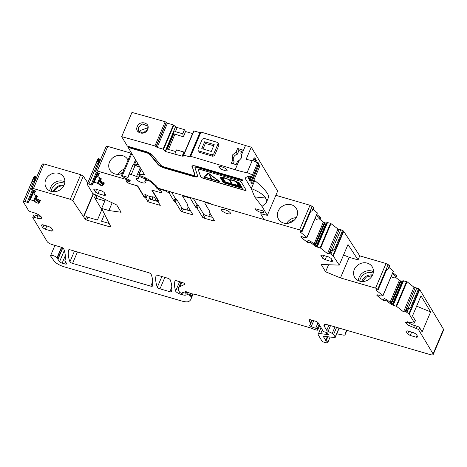 <?xml version="1.0" encoding="UTF-8"?>
<svg xmlns="http://www.w3.org/2000/svg" width="467" height="467" viewBox="0 0 467 467"><rect width="100%" height="100%" fill="white"/><g stroke="black" fill="none" stroke-linecap="round" stroke-linejoin="round"><path stroke-width="0.7" d="M96.365 172.265L90.989 184.932L88.893 184.004A1.378 0.403 -157 0 0 87.411 183.794L87.224 184.086A2.294 0.677 -157 0 0 87.206 184.115A2.294 0.677 -157 0 0 87.259 184.412L92.717 193.513L116.744 204.984L121.116 212.275L108.869 210.518L101.654 208.416L110.784 226.676L109.862 226.839L86.722 220.103L85.292 219.356L72.84 200.757L70.26 199.281L33.443 188.569L43.892 163.94L80.715 174.658L83.295 176.129L87.761 182.813M45.772 179.684A10.233 9.066 149.1 0 1 54.586 173.059A10.233 9.066 149.1 0 1 63.816 177.262A10.233 9.066 149.1 0 1 64.119 185.02A10.233 9.066 149.1 0 1 55.515 191.616A10.233 9.066 149.1 0 1 46.274 187.781A10.233 9.066 149.1 0 1 45.772 179.684M389.641 266.243L388.1 269.074L389.554 265.641L389.723 266.038L388.112 264.771L377.745 289.196A2.294 0.677 -157 0 0 375.567 288.127L340.455 277.912L349.199 257.323L358.055 259.897L347.997 244.533L339.258 265.122L321.208 264.48L325.581 271.776L328.564 264.742M339.258 265.122L333.28 255.992A2.294 0.677 -157 0 0 332.872 255.577L330.006 253.575L327.385 253.511L320.584 248.129L315.54 246.407L315.925 245.502L317.513 246.558L317.239 247.206M306.977 237.382L317.356 213.028L306.994 237.452L304.607 237.715L302.604 236.909A1.605 0.473 -157 0 0 301.513 236.611L301.402 236.6A1.605 0.473 -157 0 0 300.876 236.728L300.824 236.921A1.605 0.473 -157 0 0 301.162 237.423L307.286 242.268L310.718 242.595L315.54 246.407M306.994 237.452L299.954 231.819L300.065 231.451L301.7 231.609A1.378 0.403 -157 0 0 302.143 231.498A1.378 0.403 -157 0 0 301.857 231.054L301.729 230.955A2.294 0.677 -157 0 0 299.551 229.881L207.266 203.028A3.444 1.01 -157 0 0 204.92 203.052A3.444 1.01 -157 0 0 205.001 203.501L209.788 211.481L209.169 211.86L214.47 220.704A1.378 0.403 -157 0 1 214.505 220.879A1.378 0.403 -157 0 1 213.565 220.891L204.102 218.136L202.538 217.231L197.208 208.335L198.405 205.509L203.74 214.406L205.299 215.31L212.491 217.406M193.32 198.44L196.969 204.534L195.772 207.36L197.208 208.335M195.772 207.36L190.524 198.609A1.378 0.403 -157 0 0 188.96 197.704L183.613 196.146L183.811 195.673M187.956 205.083L187.641 205.276L187.956 205.083L182.708 196.333L182.982 195.434M182.708 196.333L183.613 196.146M187.822 204.861L187.331 205.462L192.667 214.359A1.378 0.403 -157 0 1 192.702 214.534A1.378 0.403 -157 0 1 191.762 214.546L182.299 211.79L180.735 210.886L175.434 202.042L176.631 199.216L175.201 198.242L171.517 192.095M159.13 188.493L158.932 188.96L165.306 190.816L169.212 193.081L173.998 201.067L175.434 202.042M158.932 188.96A1.378 0.403 -157 0 0 157.992 188.972A1.378 0.403 -157 0 0 158.021 189.153L158.196 189.433A1.378 0.403 -157 0 0 158.786 189.923L160.508 190.74A1.378 0.403 -157 0 1 161.407 191.394L161.985 192.562M161.932 192.264L160.455 192.503M128.425 179.24L127.783 180.752A1.378 0.403 -157 0 1 127.619 180.857L126.359 180.805A1.378 0.403 -157 0 0 125.991 180.916A1.378 0.403 -157 0 0 126.026 181.097L126.551 181.972L129.155 183.478L137.38 185.878L143.836 196.642L145.669 197.967L147.963 201.802L160.269 205.381L157.969 201.546L158.646 200.95L152.189 190.186L160.42 192.579M127.783 180.752A1.378 0.403 -157 0 0 127.748 180.571L127.579 180.291A1.378 0.403 -157 0 0 126.032 179.386L97.299 171.027A2.294 0.677 -157 0 0 95.747 171.01L95.379 171.582L95.712 172.025L99.494 173.549L97.626 176.415L101.351 178.966L100.014 181.038L104.41 182.988L102.734 185.557A1.605 0.473 -157 0 1 102.121 185.65L101.648 185.586A1.605 0.473 -157 0 1 100.533 185.241L100.387 185.177A1.605 0.473 -157 0 1 99.43 184.599L97.515 183.274L93.879 182.159L91.976 185.072L90.989 184.932M33.443 188.569A2.294 0.677 -157 0 0 31.89 188.551L31.523 189.123L31.855 189.567L35.638 191.091L33.77 193.957L37.494 196.508M37.488 196.531L36.157 198.58L40.553 200.524L38.878 203.098A1.605 0.473 -157 0 1 38.265 203.192L37.792 203.127A1.605 0.473 -157 0 1 36.677 202.783L36.531 202.719A1.605 0.473 -157 0 1 35.574 202.141L34.377 201.137L30.384 199.718L30.022 199.701L28.119 202.614L25.037 201.546A1.378 0.403 -157 0 0 23.554 201.33L23.368 201.621A2.294 0.677 -157 0 0 23.35 201.656A2.294 0.677 -157 0 0 23.403 201.954L28.452 210.372A2.294 0.677 -157 0 0 31.056 211.878L33.63 212.631A6.882 2.026 -157 0 1 41.604 218.054A6.882 2.026 -157 0 1 36.905 218.101L34.336 217.348A2.294 0.677 -157 0 0 32.772 217.365A2.294 0.677 -157 0 0 32.824 217.663L47.202 241.637A4.588 1.348 -157 0 0 52.409 244.661L61.066 247.177A2.294 0.677 -157 0 1 63.722 248.788A167.028 49.117 -157 0 1 65.1 260.253A4.588 1.348 -157 0 1 65.076 260.335A4.588 1.348 -157 0 1 64.977 260.475A2.294 0.677 -157 0 0 64.931 260.545A2.294 0.677 -157 0 0 64.983 260.843L66.588 263.522A2.755 0.811 -157 0 1 66.658 263.878A2.755 0.811 -157 0 1 64.779 263.896L62.146 263.131A2.294 0.677 -157 0 1 59.572 261.672L57.943 259.331A2.294 0.677 -157 0 1 57.85 259.016A4.588 1.348 -157 0 0 57.225 257.918A4.588 1.348 -157 0 1 57.032 257.72A3.672 1.08 -157 0 0 53.413 255.706A3.672 1.08 -157 0 0 50.594 255.63A3.672 1.08 -157 0 0 50.74 256.196L54.184 261.082A9.177 2.697 -157 0 0 64.458 266.902L181.5 300.964A11.471 3.374 -157 0 0 188.767 301.466A43.594 12.819 -157 0 0 190.886 299.271A43.594 12.819 -157 0 0 191.172 297.175A2.294 0.677 -157 0 0 191.102 296.989L190.291 295.634L186.882 294.117A1.15 0.339 -157 0 0 185.825 294.029A1.15 0.339 -157 0 0 185.854 294.181L186.123 294.636A1.15 0.339 -157 0 1 186.152 294.782A1.15 0.339 -157 0 0 186.152 294.782A5.505 1.617 -157 0 1 182.428 294.765L180.951 294.333A4.588 1.348 -157 0 1 175.633 291.069A160.607 47.231 -157 0 1 174.991 280.836A2.294 0.677 -157 0 1 174.997 280.807A2.294 0.677 -157 0 1 176.567 280.79L182.183 282.424A2.294 0.677 -157 0 1 184.839 284.234A2.294 0.677 -157 0 1 184.71 284.362L179.929 286.656A25.236 7.419 -157 0 0 178.464 288.051A25.236 7.419 -157 0 0 179.065 291.332L179.754 292.482L181.406 293.258A1.15 0.339 -157 0 0 182.188 293.253A1.15 0.339 -157 0 0 182.194 293.212L182.2 292.564A1.15 0.339 -157 0 1 182.206 292.523A1.15 0.339 -157 0 1 182.901 292.494L185.282 293.107A1.15 0.339 -157 0 0 185.977 293.078A1.15 0.339 -157 0 0 185.954 292.926L185.65 292.43A2.294 0.677 -157 0 0 185.335 292.073A1.378 0.403 -157 0 1 185.107 291.682A1.378 0.403 -157 0 1 186.38 291.787L190.886 293.51A2.294 0.677 -157 0 0 191.955 293.819L195.743 294.525A2.294 0.677 -157 0 1 196.257 294.648L309.458 327.589A4.588 1.348 -157 0 1 310.555 327.962L314.373 329.422A4.588 1.348 -157 0 0 316.498 330.041L317.175 330.163A1.15 0.339 -157 0 0 317.7 330.093A1.15 0.339 -157 0 0 317.671 329.947L317.122 329.031A1.15 0.339 -157 0 0 315.698 328.243A7.344 2.16 -157 0 1 311.203 326.596A2.294 0.677 -157 0 1 309.709 325.236A2.294 0.677 -157 0 1 309.779 325.149A16.059 4.723 -157 0 0 310.269 324.53A16.059 4.723 -157 0 0 310.257 323.24L309.201 320.041A2.294 0.677 -157 0 1 309.201 319.86A2.294 0.677 -157 0 1 310.765 319.842L315.494 321.22A2.294 0.677 -157 0 1 318.097 322.726L323.141 331.132A1.15 0.339 -157 0 0 324.396 331.879L326.561 332.539A1.15 0.339 -157 0 1 327.852 333.426A2.294 0.677 -157 0 0 327.91 333.712L328.138 334.098A2.294 0.677 -157 0 0 328.476 334.465A1.15 0.339 -157 0 1 328.669 334.798A1.15 0.339 -157 0 1 327.887 334.804L326.649 334.442A1.15 0.339 -157 0 0 326.275 334.366L320.683 333.689A6.882 2.026 -157 0 0 318.225 334.214A6.882 2.026 -157 0 0 318.389 335.108L321.845 340.875A2.294 0.677 -157 0 0 324.863 342.486L326.036 342.731A3.444 1.01 -157 0 0 327.764 342.55A3.444 1.01 -157 0 0 326.106 340.822L323.327 336.544A1.378 0.403 -157 0 1 323.292 336.363A1.378 0.403 -157 0 1 323.783 336.258L334.425 337.542A2.294 0.677 -157 0 0 335.242 337.372A2.294 0.677 -157 0 0 335.189 337.069L333.607 334.436A2.294 0.677 -157 0 0 332.235 333.409L328.103 331.354A2.294 0.677 -157 0 1 326.731 330.327L324.127 325.989A6.882 2.026 -157 0 1 323.964 325.096A6.882 2.026 -157 0 1 328.657 325.05L430.066 354.558A4.588 1.348 -157 0 0 433.195 354.529A4.588 1.348 -157 0 0 433.09 353.933L418.712 329.959A2.294 0.677 -157 0 0 416.109 328.447L407.697 325.003L405.56 322.277L410.254 322.23L412.828 322.977A2.294 0.677 -157 0 0 414.392 322.96A2.294 0.677 -157 0 0 414.34 322.662L409.29 314.244A2.294 0.677 -157 0 0 408.864 313.806L406.021 311.816L403.406 311.758L396.6 306.375L391.556 304.653L391.941 303.743L393.529 304.799L393.255 305.447M382.993 295.629L393.377 271.274L383.01 295.699L380.623 295.961L378.62 295.156A1.605 0.473 -157 0 0 377.534 294.858L377.418 294.846A1.605 0.473 -157 0 0 376.892 294.975A1.605 0.473 -157 0 0 376.887 294.992L376.84 295.167A1.605 0.473 -157 0 0 377.178 295.669L383.302 300.509L386.734 300.841L391.556 304.653M383.01 295.699L375.976 290.065L376.081 289.692L377.715 289.849A1.378 0.403 -157 0 0 378.165 289.744A1.378 0.403 -157 0 0 377.873 289.301L377.745 289.196M340.455 277.912L325.581 271.776M230.342 212.905A4.816 1.419 -157 0 0 225.719 210.01A4.816 1.419 -157 0 0 221.586 209.765A4.816 1.419 -157 0 0 221.702 210.389A4.816 1.419 -157 0 0 226.326 213.285A4.816 1.419 -157 0 0 230.453 213.53A4.816 1.419 -157 0 0 230.342 212.905M148.453 272.611L70.272 249.857A2.294 0.677 -157 0 0 68.707 249.874A2.294 0.677 -157 0 0 68.696 249.903A160.607 47.231 -157 0 0 69.933 261.794A2.294 0.677 -157 0 0 72.583 263.4L150.794 286.16A2.294 0.677 -157 0 0 152.359 286.143A2.294 0.677 -157 0 0 152.37 286.113A160.607 47.231 -157 0 0 151.11 274.217A2.294 0.677 -157 0 0 148.453 272.611M322.516 258.163L320.876 255.431L322.382 255.116L328.558 256.914L331.161 258.42L332.796 261.158L331.29 261.473L325.12 259.675L322.516 258.163L323.649 255.484M332.854 261.456L332.796 261.158M167.53 278.163L157.683 275.297A2.294 0.677 -157 0 0 156.118 275.308A2.294 0.677 -157 0 0 156.112 275.343A160.607 47.231 -157 0 0 157.332 287.228A2.294 0.677 -157 0 0 159.988 288.834L169.883 291.712A2.294 0.677 -157 0 0 171.447 291.7A2.294 0.677 -157 0 0 171.459 291.665A160.607 47.231 -157 0 0 170.181 279.768A2.294 0.677 -157 0 0 167.53 278.163M42.806 227.791L45.41 229.303L51.58 231.095L53.086 230.786L51.452 228.048L48.848 226.542L42.672 224.744L41.166 225.059L42.806 227.791L43.939 225.112M53.145 231.083L53.086 230.786M407.627 333.958L410.23 335.469L416.401 337.262L417.912 336.952L416.272 334.214L413.669 332.702L407.498 330.91L405.986 331.22L407.627 333.958L408.765 331.278M417.965 337.25L417.912 336.952M104.071 192.34L101.467 190.828L95.297 189.036L93.785 189.345L95.426 192.083L98.029 193.589L104.199 195.387L105.711 195.072L104.071 192.34M105.764 195.369L105.711 195.072M43.892 163.94L42.299 163.999L34.068 183.397M98.835 158.634L98.117 158.85L97.714 159.784L98.204 158.646L100.551 159.667M130.988 153.164L107.749 146.399L106.202 146.387L97.924 165.855M313.626 207.996L313.456 207.599L312.084 210.827L313.707 207.792L312.184 206.326L310 205.258L275.857 195.317M317.344 212.958L313.071 209.298M317.385 212.864L306.895 237.306M316.749 214.47L320.689 217.587L320.321 218.509L316.363 215.38M319.154 218.76L323.38 222.099L324.962 222.899L326.69 223.068M316.877 246.167L326.853 222.496L330.554 223.279L337.98 228.993L340.811 229.641L343.73 231.363L359.765 255.863L386.022 263.499L389.554 265.641M393.36 271.204L389.087 267.538M393.401 271.105L382.911 295.553M392.765 272.716L396.705 275.834L396.337 276.756L392.379 273.627M395.17 277.001L399.396 280.34L400.978 281.146L402.706 281.309M392.893 304.414L402.875 280.743L407.055 281.747L413.995 287.234L418.625 288.629L419.745 289.622L443.539 329.305L443.592 330M34.978 176.176L34.26 176.392L33.858 177.326L34.348 176.187L36.695 177.209M330.006 253.575L331.115 250.948L332.381 250.61L330.928 254.042M331.115 250.948L330.805 250.802L329.755 253.546M331.319 250.394L330.805 250.802M327.385 253.511L329.603 253.593L330.759 250.861M310.718 242.595L311.08 241.672L315.925 245.502M320.321 218.509L316.433 219.338L315.12 218.299M311.08 241.672L308.109 240.184L307.286 242.268M196.969 204.534L198.405 205.509M182.299 211.79L183.496 208.965A1.378 0.403 23 0 1 181.937 208.06L176.631 199.216M147.963 201.802L149.673 197.78L149.79 198.919L150.403 199.333L157.974 201.54L158.401 200.536M145.669 197.967L145.943 197.308M150.964 199.497L149.679 197.763L150.187 196.572M143.836 196.642L143.976 196.315M126.376 178.581L126.032 179.386M97.299 171.027L107.667 146.603A2.294 0.677 -157 0 0 106.114 146.585L95.379 171.582M100.014 181.038L101.292 178.756M100.463 159.872L99.629 159.498L98.274 163.071L98.753 163.911L97.632 163.415L95.642 164.413L87.411 183.794M108.869 210.518L112.15 202.789M101.654 208.416L105.414 199.572M83.47 216.67L93.202 193.747M43.81 164.145L42.223 164.18L31.523 189.123M36.157 198.58L37.436 196.298M34.891 181.447L33.776 180.957L31.785 181.955L23.554 201.33M38.376 214.645L37.856 215.882L40.827 216.414M36.905 218.101L37.85 215.877L35.276 215.129A2.294 0.677 -157 0 0 33.712 215.147L32.772 217.365M416.634 306.148L430.638 311.927L422.156 331.909L419.652 327.735A2.294 0.677 -157 0 0 417.049 326.229L414.48 325.481A6.882 2.026 23 0 1 407.277 321.693M414.392 322.96L415.338 320.741A2.294 0.677 -157 0 0 415.28 320.444L414.34 322.662M406.021 311.816L407.136 309.195L408.403 308.856L406.944 312.283M407.136 309.195L406.821 309.049L405.77 311.793M407.335 308.634L406.821 309.049M403.406 311.758L405.619 311.833L406.775 309.101M386.734 300.841L387.096 299.913L391.941 303.743M396.337 276.756L392.449 277.579L391.142 276.546M387.096 299.913L384.125 298.431L383.302 300.509M343.554 254.994L349.199 257.323M36.607 177.407L35.854 176.835M35.772 177.04L34.418 180.612L34.43 179.363L33.869 178.797L32.888 179.62L31.785 181.955M32.888 179.62L34.348 176.187M301.729 230.955L312.096 206.525L313.538 207.401M98.274 163.071L98.286 161.821L97.726 161.255L96.745 162.078L95.642 164.413M96.745 162.078L98.204 158.646M104.853 200.886L95.974 198.3A1.378 0.403 23 0 1 94.544 197.553L95.665 194.92M332.381 250.61L334.384 249.763L331.196 250.149L330.975 250.668M312.084 210.827L310.082 211.674L301.857 231.054M183.496 208.965L190.688 211.061M188.23 206.963L186.952 209.969M100.224 160.455L99.669 159.79M36.368 177.997L35.813 177.326M34.418 180.612L34.902 181.453M408.403 308.856L410.4 308.01L407.212 308.395L406.996 308.909M388.1 269.074L386.098 269.92L377.873 289.301M210.033 213.308L208.755 216.314M152.049 199.812L153.275 196.922M151.652 199.701L152.872 196.823M278.163 211.189A10.379 9.2 -30.9 0 0 278.671 219.402A10.379 9.2 -30.9 0 0 288.051 223.29A10.379 9.2 -30.9 0 0 296.779 216.6A10.379 9.2 -30.9 0 0 296.475 208.726A10.379 9.2 -30.9 0 0 287.106 204.464A10.379 9.2 -30.9 0 0 278.163 211.189M128.046 160.099A10.379 9.2 -30.9 0 0 127.8 159.644A10.379 9.2 -30.9 0 0 118.437 155.383A10.379 9.2 -30.9 0 0 109.494 162.102A10.379 9.2 -30.9 0 0 110.002 170.315A10.379 9.2 -30.9 0 0 122.453 173.275M104.538 214.178L101.537 221.241L109.179 223.459M86.722 220.103L87.919 217.278L97.428 220.045L102.04 209.181M336.771 333.765L342.749 335.008A4.588 1.348 -157 0 0 345.049 334.769A4.588 1.348 -157 0 0 345.06 334.728L346.38 330.204M430.638 311.927L421.001 295.856L412.519 315.844L415.28 320.444M372.66 274.806A10.233 9.066 -30.9 0 0 372.362 267.048A10.233 9.066 -30.9 0 0 363.128 262.845A10.233 9.066 -30.9 0 0 354.319 269.471A10.233 9.066 -30.9 0 0 354.815 277.567A10.233 9.066 -30.9 0 0 364.062 281.403A10.233 9.066 -30.9 0 0 372.66 274.806M346.876 330.35L345.06 334.728M94.544 197.553L101.824 209.689M87.919 217.278L86.488 216.53L85.292 219.356M98.753 158.833L97.726 161.255M34.897 176.374L33.869 178.797M358.055 259.897L359.765 255.863M83.727 216.746L93.441 193.858M125.991 181.009L126.283 181.5A3.444 1.01 -157 0 0 130.188 183.764L137.771 185.971L144.064 196.467L146.329 197.418L144.828 194.914A1.378 0.403 -157 0 1 144.793 194.739A1.378 0.403 -157 0 1 145.792 194.745A1.389 0.409 -157 0 1 146.696 195.136A4.588 1.348 -157 0 0 152.429 196.805A1.389 0.409 -157 0 1 153.147 196.887A1.378 0.403 -157 0 1 154.705 197.792L156.206 200.29L157.344 200.623L157.986 199.847M161.821 192.089L161.751 192.246A3.444 1.01 -157 0 1 159.603 192.328L151.757 190.04L157.84 200.185M158.266 189.532L161.127 191.108M158.039 189.176L157.035 188.645L155.266 185.697L155.505 185.13M150.637 180.98L150.374 181.605L155.266 185.697M150.374 181.605A1.833 0.537 -157 0 0 148.868 180.793L147.817 180.425A1.833 0.537 -157 0 0 146.369 180.25L144.823 181.062A1.378 0.403 -157 0 0 144.752 181.132A1.378 0.403 -157 0 0 144.904 181.459A4.956 1.459 -157 0 1 145.447 182.62A4.956 1.459 -157 0 1 143.731 183.006A4.956 1.459 -157 0 1 138.629 181.19A4.956 1.459 -157 0 1 136.323 178.75A4.956 1.459 -157 0 1 138.034 178.365A1.378 0.403 -157 0 0 138.506 178.254A1.378 0.403 -157 0 0 138.512 178.172L138.419 177.699A1.833 0.537 -157 0 0 136.574 176.462L131.245 174.582A2.755 0.811 -157 0 0 128.927 174.46A2.755 0.811 -157 0 0 128.915 174.483L128.057 177.425L122.331 175.761A1.378 0.403 -157 0 0 121.391 175.767A1.378 0.403 -157 0 0 121.426 175.948L125.716 178.388L128.764 179.451L130.311 180.758M130.118 180.531L130.264 180.869L129.33 181.383L129.803 180.28M126.002 180.898L129.33 181.383M146.329 197.418L147.181 195.404M157.484 187.582L157.035 188.645M139.732 166.754L133.072 164.699L140.03 167.256M133.509 164.582L135.547 159.784M128.583 181.003L129.12 179.737M136.171 160.817L134.432 164.904L136.177 160.835M239.11 160.514L237.65 161.08L236.127 164.658A1376.611 404.819 -157 0 0 231.34 163.187L232.864 159.609L232.502 159.095L232.286 155.155L236.074 152.038L237.598 148.453A1376.611 404.819 -157 0 1 242.385 149.925L240.861 153.503L241.567 154.735L241.439 157.957L239.11 160.514L235.199 169.737A1376.611 404.819 -157 0 0 223.675 166.205L218.69 164.688A1376.611 404.819 -157 0 0 190.699 156.317L189.649 156.836L183.724 155.12L183.239 156.159M241.509 154.577L240.861 153.503M241.743 151.436L238.888 150.607L237.37 154.192A5.049 4.472 -30.9 0 0 233.605 157.35A5.049 4.472 -30.9 0 0 233.523 160.712M233.296 163.789L234.154 161.763L232.864 159.609M260.802 213.734L267.352 215.345L277.637 191.126L251.264 147.146A45.889 13.496 -157 0 1 245.479 145.511A1376.611 404.819 -157 0 0 233.955 141.986A1376.611 404.819 -157 0 0 228.97 140.468A1376.611 404.819 -157 0 0 200.979 132.091L200.366 132.219M218.807 144.315L218.86 145.383L214.575 155.476L212.818 156.311A1376.611 404.819 -157 0 0 199.578 152.359L198.037 150.386L197.979 149.317L202.264 139.224L204.015 138.384A1380.283 405.899 23 0 1 217.254 142.342L217.931 142.849L217.984 143.924L213.699 154.017L211.942 154.851L198.703 150.899M198.037 150.397L199.578 152.359M251.264 147.146L246.127 159.259A45.889 13.496 -157 0 0 252.203 160.619L247.066 172.732A45.889 13.496 -157 0 1 235.199 169.737M238.888 150.607L237.598 148.453M237.37 154.192L236.074 152.038M192.562 133.568L185.533 131.531L184.372 129.616L177.174 127.526A1.605 0.473 -157 0 1 175.539 126.691L173.391 124.922L167.46 123.206L165.195 121.724A1376.611 404.819 -157 0 0 131.968 112.442L121.689 136.662A1376.611 404.819 -157 0 1 154.916 145.949L157.181 147.432L163.106 149.148L165.557 151.331L174.092 131.227L173.981 130.725L165.371 151.022M200.109 132.657L193.694 130.9L183.414 155.114M192.118 166.03A6.194 1.821 -157 0 0 192.165 166.305L194.902 174.57A2.983 0.876 -157 0 1 194.902 174.81L194.733 175.213A2.983 0.876 -157 0 1 192.696 175.236L163.899 166.853A2.983 0.876 -157 0 1 160.63 165.049L152.522 155.225A6.194 1.821 -157 0 0 145.733 151.483L127.368 146.136L121.689 136.662M194.733 175.213A2.983 0.876 -157 0 0 194.733 174.973L192.165 166.305M196.981 167.449L197.156 167.046A2.983 0.876 -157 0 0 195.118 167.063L194.949 167.466A2.983 0.876 -157 0 1 196.981 167.449L242.91 180.817L242.145 179.538L196.216 166.17A6.194 1.821 -157 0 0 191.99 166.211A6.194 1.821 -157 0 0 191.995 166.713M194.949 167.466A2.983 0.876 -157 0 0 194.949 167.706L197.687 175.971A6.194 1.821 -157 0 1 197.693 176.468A6.194 1.821 -157 0 1 193.466 176.508L164.664 168.132L164.839 167.723L193.636 176.106A6.194 1.821 -157 0 0 197.734 176.252M141.291 169.358L139.055 174.623L144.373 174.5L128.133 147.414L146.498 152.756A2.983 0.876 -157 0 1 149.767 154.559L157.875 164.384A6.194 1.821 -157 0 0 164.664 168.132M139.055 174.623A1.378 0.403 -157 0 0 138.763 174.74A1.378 0.403 -157 0 0 140.141 175.755L142.131 176.456A9.177 2.697 -157 0 1 146.264 178.271A14.681 4.32 -157 0 1 151.985 182.06L155.704 185.3A9.177 2.697 -157 0 1 156.947 186.689L157.793 188.108L208.545 202.871A2.294 0.677 -157 0 1 209.648 203.297L210.191 203.554A2.294 0.677 -157 0 0 211.288 203.974M260.72 213.915L263.948 219.297M267.352 215.345L262.034 206.472L254.69 196.922L265.449 198.014L266.301 199.368L266.248 202.742L262.034 206.472M252.203 160.619A3.672 1.08 -157 0 1 255.77 162.026A3.672 1.08 -157 0 1 257.253 163.701L252.11 175.814A3.672 1.08 -157 0 1 251.363 176.123A32.124 9.445 -157 0 0 245.228 178.137A2.294 0.677 -157 0 0 245.198 178.19A2.294 0.677 -157 0 0 245.251 178.487L251.316 188.604A32.135 9.451 -157 0 0 251.275 188.58L254.69 196.922M252.11 175.814A3.672 1.08 -157 0 0 250.633 174.138A3.672 1.08 -157 0 0 247.066 172.732M183.251 156.124L182.148 156.171L183.905 152.032L184.897 152.248M174.092 131.274L165.248 151.442L182.148 156.171M200.541 176.666A2.294 0.677 -157 0 0 203.198 178.289L244.533 190.32A2.294 0.677 -157 0 0 246.097 190.303A2.294 0.677 -157 0 0 246.045 190.005L241.346 182.165A2.294 0.677 -157 0 0 238.742 180.653L199.73 169.305A2.294 0.677 -157 0 0 198.166 169.317A2.294 0.677 -157 0 0 198.171 169.503L200.594 176.544A2.294 0.677 -157 0 0 203.25 178.166L203.198 178.289M220.138 166.509L218.667 166.877L220.868 169.171L225.649 170.829A4.588 1.348 -157 0 0 227.114 170.461A4.588 1.348 -157 0 0 224.919 168.161A4.588 1.348 -157 0 0 220.138 166.509M262.693 210.78L255.338 208.778L255.449 209.374C258.274 211.878 261.03 212.911 263.715 212.479A4.588 1.348 -157 0 0 263.791 212.362A4.588 1.348 -157 0 0 262.693 210.78M268.507 197.424L268.186 194.926A32.13 9.451 -157 0 0 266.616 192.311C264.293 189.071 260.335 185.142 254.743 180.536L251.316 188.604M248.543 176.438A1.605 0.572 106.2 0 0 248.491 178.592L249.314 178.832A1.605 0.572 106.2 0 0 250.143 177.927L250.902 176.147M254.871 161.535L255.07 161.074L255.893 161.313L255.624 161.938M256.634 162.644L256.657 162.586A1.605 0.572 106.2 0 0 256.722 160.409L255.898 160.169A1.605 0.572 106.2 0 0 255.07 161.074M252.863 160.771L253.704 158.792L254.527 159.031L253.674 161.033M254.784 161.494L255.291 160.309L255.356 158.132L254.533 157.893L253.704 158.792M252.046 183.391L251.223 183.152A1.605 0.572 106.2 0 1 251.287 180.974L257.802 165.633L258.625 165.873L252.11 181.214A1.605 0.572 106.2 0 0 252.046 183.391A1.605 0.572 106.2 0 0 252.875 182.486L259.389 167.145A1.605 0.572 106.2 0 0 259.454 164.968A1.605 0.572 106.2 0 0 258.625 165.873M259.454 164.968L258.63 164.728L257.802 165.633M251.007 176.141L249.921 178.692A1.605 0.572 106.2 0 0 249.857 180.875L250.68 181.114A1.605 0.572 106.2 0 0 251.509 180.209L258.023 164.869A1.605 0.572 106.2 0 0 258.088 162.685A1.605 0.572 106.2 0 0 257.276 163.543M258.088 162.685L257.264 162.446A1.605 0.572 106.2 0 0 256.762 162.761M128.133 147.414L128.302 147.012L146.667 152.353L146.498 152.756M127.87 146.282L128.302 147.012M137.263 126.528C139.75 119.809 150.777 122.874 147.648 129.423C145.144 136.142 134.122 133.06 137.263 126.528M173.981 130.725L175.417 131.665L182.76 133.796L183.484 136.86L173.788 133.772L167.285 149.084M184.372 129.616L182.76 133.796M185.533 131.531L183.484 136.86M197.156 167.046L242.583 180.262M149.767 154.559L149.936 154.157L158.05 163.981A6.194 1.821 -157 0 0 164.839 167.723M149.936 154.157A2.983 0.876 -157 0 0 146.667 152.353M266.301 199.368A32.13 9.451 -157 0 0 264.731 196.753L265.449 198.014M264.731 196.753C262.279 193.875 257.807 191.161 251.322 188.598M174.856 154.057L176.561 149.907L183.905 152.032M175.907 151.594L166.614 148.891M198.201 169.264A2.294 0.677 -157 0 0 198.218 169.381L200.594 176.544M203.25 178.166L244.585 190.197A2.294 0.677 -157 0 0 246.115 190.238M201.808 148.64L201.762 148.623A1380.283 405.899 23 0 1 211.282 151.466L214.195 144.607A1380.283 405.899 23 0 0 204.674 141.758L201.762 148.623M248.602 176.427L249.378 176.654A1.605 0.572 106.2 0 0 249.314 178.832M249.378 176.654L249.541 176.269M256.722 160.409A1.605 0.572 106.2 0 0 255.893 161.313M255.356 158.132L254.527 159.031M249.921 178.692L250.744 178.931A1.605 0.572 106.2 0 0 250.68 181.114M250.744 178.931L252.017 175.942M138.465 164.647L136.633 164.693A11.932 3.508 -157 0 0 134.811 165.038M138.285 127.269L142.569 123.965L147.07 125.88L147.257 129.773L142.99 133.066L138.465 131.157L138.285 127.269M173.788 133.772L173.234 133.293M220.155 177.332L221.831 177.647L222.14 177.279L225.222 177.98L229.612 179.842L230.867 179.707L233.891 180.525L239.157 182.69L242.396 188.3L223.419 182.778L220.155 177.332L225.666 178.242L229.56 179.964L232.7 180.291L239.11 182.813L242.396 188.3M208.159 173L220.12 181.832L208.159 173L203.665 177.04L220.12 181.832M202.999 148.991L205.34 143.48L204.383 141.904M213.944 145.745L205.34 143.48M139.382 176.193A4.816 1.419 -157 0 0 145.815 178.627M147.63 127.818L140.234 130.521L139.861 132.529M203.665 177.04L208.107 173.123M234.23 185.551L241.83 187.962L238.765 182.854L237.662 182.509L240.984 187.454L224.189 182.562L221.65 177.886L220.687 177.623L223.728 182.696L241.725 187.792M222.403 177.781L221.959 178.236L224.405 182.323L224.825 181.826L222.403 177.781M237.901 182.912L236.588 181.926L239.005 185.954L240.312 186.934L237.901 182.912M225.252 182.101L224.849 182.597L232.257 184.751L230.161 183.443L225.252 182.101M233.547 184.938L240.166 187.051L238.882 186.076L235.555 184.95L233.056 184.412L232.689 184.879L233.599 184.815L239.851 186.818M222.718 177.705L225.252 181.926L231.877 184.126L229.081 179.836L226.828 178.762L222.718 177.705M238.555 185.808L236.016 181.57L231.725 180.186L230.033 180.122L232.321 184.267L234.346 184.453L238.555 185.808M204.33 177.069L208.346 173.52L219.216 181.4L204.33 177.069M220.833 177.664L223.781 182.574L234.282 185.428M238.059 182.632L240.984 187.454M222.035 178.155L224.458 182.2L224.802 181.791M236.816 182.095L239.051 185.831L240.137 186.642M224.936 182.486L232.064 184.535M232.665 184.518L233.599 184.815M222.858 177.734L225.252 181.926M225.298 181.803L231.743 183.893M229.998 180.239L232.373 184.144L234.206 184.284L238.45 185.627M204.447 176.97L218.906 181.173M211.533 178.412L211.312 177.839L211.533 178.412L210.921 178.236L210.646 177.781L211.259 177.956M210.646 177.781L211.312 177.839M210.915 177.588L209.73 175.201L209.07 175.148L210.915 177.588L209.677 175.323L209.07 175.148M64.037 185.201A9.182 8.137 -30.9 0 0 53.407 191.12A9.182 8.137 -30.9 0 0 53.18 191.715M63.757 185.773A9.521 8.435 -30.9 0 0 53.81 191.739M70.26 199.281L80.715 174.658M31.89 188.551L42.345 163.923M332.872 255.577L343.239 231.153A2.294 0.677 -157 0 1 343.648 231.568L333.28 255.992M330.77 250.89L329.638 253.558M331.039 223.506L320.584 248.129M339.176 229.484L337.892 229.192L327.571 253.499M330.951 223.705L330.467 223.477L320.099 247.901M317.385 246.483L327.548 222.543M324.39 222.666L323.38 222.099M301.507 236.611L301.162 237.423M323.292 222.298L314.069 244.031M300.112 231.457L299.954 231.819M312.184 206.326L312.096 206.525A2.294 0.677 -157 0 0 309.919 205.457L299.551 229.881M209.654 211.259L209.479 211.674M204.102 218.136L205.299 215.31M213.985 219.899L213.565 220.891M202.538 217.231L203.74 214.406M196.49 207.85L197.687 205.019M190.892 197.734L190.524 198.609M192.182 213.553L191.762 214.546M180.735 210.886L181.937 208.06M173.998 201.067L175.201 198.242M174.716 201.557L175.919 198.732M165.306 190.816L165.505 190.349M169.212 193.081L169.836 191.61M128.337 179.194L127.748 180.571M127.579 180.291L128.092 179.089M106.202 146.387L95.747 171.01M98.946 173.31L97.626 176.409L98.946 173.31M103.919 182.766L102.734 185.557M103.435 182.55L102.121 185.65M103.014 182.369L101.648 185.586M101.958 181.897L100.533 185.241M101.806 181.832L100.387 185.177M100.796 181.383L99.43 184.599M100.674 178.242L98.368 183.677M100.539 178.166L98.233 183.595M99.85 177.775L97.515 183.274M99.786 177.74L97.445 183.251M98.152 172.959L94.241 182.177M97.842 172.819L93.879 182.159M97.282 172.574L91.976 185.072M97.632 163.415L88.893 184.004M97.562 159.726A2.294 0.677 -157 0 1 97.574 159.691L97.574 159.691A2.294 0.677 -157 0 1 97.591 159.656L87.224 184.086M72.84 200.757L83.295 176.129M35.089 190.851L33.776 193.951L35.089 190.851M40.063 200.308L38.878 203.098M39.578 200.092L38.265 203.192M39.158 199.905L37.792 203.127M38.101 199.438L36.677 202.783M37.95 199.374L36.531 202.719M36.94 198.924L35.574 202.141M36.817 195.784L34.511 201.219M36.683 195.702L34.377 201.137M35.994 195.317L33.659 200.816M35.93 195.282L33.589 200.792M34.295 190.501L30.384 199.718M33.986 190.361L30.022 199.701M33.426 190.116L28.119 202.614M32.509 189.806L27.133 202.474M33.776 180.957L25.037 201.546M33.706 177.262A2.294 0.677 -157 0 1 33.717 177.232L33.717 177.232A2.294 0.677 -157 0 1 33.735 177.197L23.368 201.621M35.276 215.129L34.336 217.348M65.123 260.131L64.977 260.475M65.625 261.905L64.779 263.896M65.322 255.647L62.146 263.131M64.306 250.522L59.572 261.672M62.782 247.93L57.943 259.331M62.601 247.825L57.85 259.016M61.697 247.393L57.225 257.918M419.652 327.735L418.712 329.959M417.049 326.229L416.109 328.447M414.48 325.481L413.534 327.7M408.864 313.806L419.238 289.382A2.294 0.677 -157 0 1 419.658 289.82L409.29 314.244M406.786 309.136L405.654 311.798M407.055 281.747L396.6 306.375M415.192 287.73L413.908 287.438L403.593 311.746M406.967 281.951L406.483 281.724L396.115 306.148M393.401 304.729L403.564 280.784M400.406 280.906L399.396 280.34M377.523 294.858L377.178 295.669M399.308 280.544L390.085 302.277M376.128 289.698L375.976 290.065M388.2 264.567L388.112 264.771A2.294 0.677 -157 0 0 385.935 263.703L375.567 288.127M331.99 259.81L331.29 261.473M326.538 256.325L325.12 259.675M46.828 225.952L45.41 229.303M52.281 229.437L51.58 231.095M411.649 332.119L410.23 335.469M417.107 335.604L416.401 337.262M104.906 193.729L104.199 195.387M99.453 190.244L98.029 193.589M96.564 189.404L95.426 192.083M34.43 179.363L35.626 176.532M35.545 176.736L35.305 176.316M443.65 329.9L443.539 329.305M418.625 288.629L419.319 289.178M410.4 308.01L418.537 288.834L416.827 287.888M402.787 280.941L392.84 304.379L402.787 280.947M402.624 281.513L402.18 281.455M400.978 281.146L402.064 281.443M400.318 281.111L391.019 303.019M400.89 281.344L391.521 303.416M342.609 230.383L343.327 230.949M334.384 249.763L342.521 230.587L340.811 229.641M326.859 222.496L316.824 246.138L326.853 222.496M326.602 223.267L326.164 223.208M324.962 222.899L326.048 223.197M324.302 222.864L315.003 244.772M324.874 223.103L315.505 245.169M98.286 161.821L99.483 158.996M99.401 159.194L99.156 158.774M95.974 198.3L97.113 195.615M97.089 195.679L95.659 194.932M339.089 229.688L328.972 253.528M415.11 287.935L404.988 311.775M296.224 217.715A10.011 8.873 -30.9 0 0 286.715 223.413M124.175 169.217A10.011 8.873 -30.9 0 0 118.046 174.331M123.037 171.903A9.428 8.353 -30.9 0 0 120.562 173.958M362.357 281.525L366.432 277.048L372.304 275.559M372.578 274.993A9.182 8.137 -30.9 0 0 361.948 280.906A9.182 8.137 -30.9 0 0 361.721 281.502M373.209 273.096A9.428 8.353 -30.9 0 0 360.407 278.641A9.428 8.353 -30.9 0 0 359.753 281.163M373.407 271.666A10.011 8.873 -30.9 0 0 359.141 277.246A10.011 8.873 -30.9 0 0 358.393 280.667M294.712 219.759A9.428 8.353 -30.9 0 0 289.236 223.045M99.074 158.978L98.047 161.401M325.96 223.401L316.422 245.87M326.077 223.413L316.515 245.934M340.723 229.846L332.072 250.23M401.976 281.648L392.443 304.11M402.093 281.654L392.531 304.175M416.739 288.092L408.088 308.477M35.218 176.52L34.19 178.943M403.424 280.976L393.354 304.7M327.408 222.736L317.338 246.453M161.88 276.517L157.332 287.228M164.851 277.38L159.988 288.834M171.844 287.1L169.883 291.712M74.475 251.083L69.933 261.794M77.446 251.947L72.583 263.4M152.756 281.525L150.794 286.16M443.457 329.509L433.09 353.933M324.723 324.594L324.127 325.989M328.937 325.131L326.731 330.327M330.548 325.598L328.103 331.354M335.002 326.894L332.235 333.409M336.614 327.361L333.607 334.436M339.013 328.062L335.189 337.069M327.297 336.684L325.686 340.484M327.834 336.748L326.106 340.822M322.335 329.795L320.683 333.689M326.988 332.697L326.275 334.366M327.32 332.866L326.649 334.442M328.167 334.138L327.887 334.804M309.329 319.732L309.201 320.041M311.6 320.088L310.257 323.24M313.707 320.701L311.203 326.596M318.062 322.674L315.698 328.243M319.095 324.39L317.122 329.031M319.644 325.301L317.671 329.947M185.545 291.571L185.335 292.073M185.983 291.659L185.65 292.43M186.426 291.805L185.954 292.926M181.774 282.307L179.929 286.656M184.839 284.047L184.71 284.362M179.62 281.677L175.633 291.069M181.406 293.264L180.951 294.333M183.338 292.605L182.428 294.765M187.664 292.278L186.882 294.117M190.25 293.264L189.468 295.103M191.149 293.609L190.291 295.634M192.41 293.906L191.102 296.989M192.55 293.93L191.172 297.175M61.451 247.306L57.032 257.72M109.862 226.839L110.323 225.754M189.158 197.232L188.96 197.704M207.471 202.561L207.266 203.028M80.628 174.856A2.294 0.677 23 0 1 83.208 176.333M64.866 181.873A10.011 8.873 -30.9 0 0 50.599 187.46A10.011 8.873 -30.9 0 0 49.852 190.88M64.668 183.303A9.428 8.353 -30.9 0 0 51.866 188.855A9.428 8.353 -30.9 0 0 51.207 191.377M157.502 187.611L157.058 188.65M149.207 179.993L148.868 180.793M148.255 179.398L147.817 180.425M147.029 178.686L146.369 180.25M146.054 178.16L144.823 181.062M139.627 175.539L138.512 178.172M139.388 175.411L138.419 177.699M140.293 167.694L136.574 176.462M135.086 165.528L131.245 174.582M133.072 164.699L128.939 174.43M122.331 175.761L131.782 153.497M245.479 145.511L241.567 154.735M200.979 132.091L190.699 156.317M217.984 143.924L218.86 145.383M213.699 154.017L214.575 155.476M211.942 154.851L212.818 156.311M245.543 177.804L245.251 178.487M165.195 121.724L154.916 145.949M166.252 122.331L155.972 146.556M166.415 122.605L156.136 146.825M167.46 123.206L157.181 147.432M173.391 124.922L163.106 149.148M173.858 125.162L163.573 149.387M173.963 130.678L165.341 150.987M175.539 126.691L173.893 130.567M177.174 127.526L175.417 131.665M174.868 134.362L168.476 149.434M194.003 130.9L183.724 155.12M199.934 132.616L189.649 156.836M194.902 174.57L194.733 174.973M193.636 176.106L193.466 176.508M158.05 163.981L157.875 164.384M251.287 180.974L252.11 181.214M147.257 129.773L147.648 129.423M205.632 143.34L204.674 141.758M136.633 164.693L137.403 162.878M173.333 133.381L166.737 148.926M310.666 211.428L302.143 231.498M209.479 210.961L209.146 211.744M158.295 188.248L157.992 188.972M97.661 159.486L87.206 184.115M33.805 177.028L23.35 201.656M65.141 260.055L64.931 260.545M386.682 269.675L378.165 289.744M346.759 330.735L345.049 334.769M443.568 330.105L433.195 354.529M339.176 328.108L335.242 337.372M330.111 337.022L327.764 342.55M321.027 327.612L318.225 334.214M312.096 320.228L310.269 324.53M319.697 325.394L317.7 330.093M186.508 291.834L185.977 293.078M180.998 282.08L178.464 288.051M186.718 291.916L185.825 294.029M193.11 294.035L190.886 299.271M54.937 245.397L50.594 255.63M187.641 204.564L187.308 205.34M205.387 201.954L204.92 203.052M146.019 178.143L144.752 181.132M139.656 175.551L138.506 178.254M133.077 164.676L128.927 174.46M131.233 152.586L121.391 175.767M200.343 132.097L190.063 156.322M217.931 142.861L218.801 144.309M193.694 130.9L183.408 155.126M141.151 169.118L138.763 174.74M268.525 197.389L266.248 202.742"/></g></svg>
